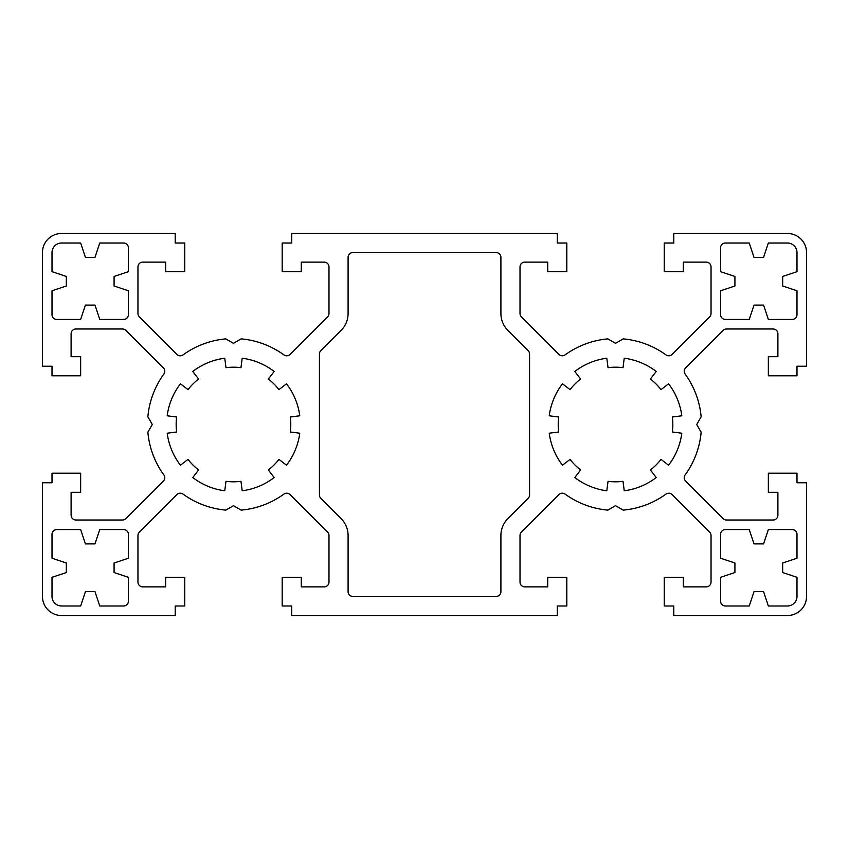 <?xml version="1.0" encoding="UTF-8"?>
<svg xmlns="http://www.w3.org/2000/svg" width="849" height="849" viewBox="0 0 849 849"><rect width="100%" height="100%" fill="white"/><g stroke="black" fill="none" stroke-linecap="round" stroke-linejoin="round"><path stroke-width="1.27" d="M507.904 330.388A23.878 23.878 0 0 1 500.91 313.504L500.91 257.353A4.776 4.776 0 0 0 496.134 252.578L352.866 252.578A4.776 4.776 0 0 0 348.09 257.353L348.09 313.504A23.878 23.878 0 0 1 341.096 330.388L320.837 350.648A4.776 4.776 0 0 0 319.436 354.022L319.436 494.978A4.776 4.776 0 0 0 320.837 498.352L341.096 518.612A23.878 23.878 0 0 1 348.09 535.496L348.09 591.647A4.776 4.776 0 0 0 352.866 596.423L496.134 596.423A4.776 4.776 0 0 0 500.91 591.647L500.91 535.496A23.878 23.878 0 0 1 507.904 518.612L528.163 498.352A4.776 4.776 0 0 0 529.564 494.978L529.564 354.022A4.776 4.776 0 0 0 528.163 350.648L507.904 330.388M278.939 389.617A57.308 57.308 0 0 0 268.358 379.036L274.174 371.459A66.859 66.859 0 0 0 242.198 358.214L240.957 367.681A57.308 57.308 0 0 0 225.993 367.681L224.752 358.214A66.859 66.859 0 0 0 192.776 371.459L198.592 379.036A57.308 57.308 0 0 0 188.011 389.617L180.434 383.801A66.859 66.859 0 0 0 167.189 415.777L176.656 417.018A57.308 57.308 0 0 0 176.656 431.982L167.189 433.223A66.859 66.859 0 0 0 180.434 465.199L188.011 459.383A57.308 57.308 0 0 0 198.592 469.964L192.776 477.541A66.859 66.859 0 0 0 224.752 490.786L225.993 481.319A57.308 57.308 0 0 0 240.957 481.319L242.198 490.786A66.859 66.859 0 0 0 274.174 477.541L268.358 469.964A57.308 57.308 0 0 0 278.939 459.383L286.516 465.199A66.859 66.859 0 0 0 299.761 433.223L290.294 431.982A57.308 57.308 0 0 0 290.294 417.018L299.761 415.777A66.859 66.859 0 0 0 286.516 383.801L278.939 389.617M574.826 477.541A66.859 66.859 0 0 0 606.802 490.786L608.043 481.319A57.308 57.308 0 0 0 623.007 481.319L624.248 490.786A66.859 66.859 0 0 0 656.224 477.541L650.408 469.964A57.308 57.308 0 0 0 660.989 459.383L668.566 465.199A66.859 66.859 0 0 0 681.811 433.223L672.344 431.982A57.308 57.308 0 0 0 672.344 417.018L681.811 415.777A66.859 66.859 0 0 0 668.566 383.801L660.989 389.617A57.308 57.308 0 0 0 650.408 379.036L656.224 371.459A66.859 66.859 0 0 0 624.248 358.214L623.007 367.681A57.308 57.308 0 0 0 608.043 367.681L606.802 358.214A66.859 66.859 0 0 0 574.826 371.459L580.642 379.036A57.308 57.308 0 0 0 570.061 389.617L562.484 383.801A66.859 66.859 0 0 0 549.239 415.777L558.706 417.018A57.308 57.308 0 0 0 558.706 431.982L549.239 433.223A66.859 66.859 0 0 0 562.484 465.199L570.061 459.383A57.308 57.308 0 0 0 580.642 469.964L574.826 477.541M725.364 243.026A4.776 4.776 0 0 0 720.589 247.802L720.589 271.68L734.916 276.456L734.916 286.007L720.589 290.783L720.589 314.661A4.776 4.776 0 0 0 725.364 319.436L749.243 319.436L754.018 305.109L763.569 305.109L768.345 319.436L792.223 319.436A4.776 4.776 0 0 0 796.999 314.661L796.999 290.783L782.672 286.007L782.672 276.456L796.999 271.68L796.999 252.578A9.551 9.551 0 0 0 787.447 243.026L768.345 243.026L763.569 257.353L754.018 257.353L749.243 243.026L725.364 243.026M52.001 534.339L52.001 558.217L66.328 562.993L66.328 572.544L52.001 577.32L52.001 596.423A9.551 9.551 0 0 0 61.553 605.974L80.655 605.974L85.431 591.647L94.982 591.647L99.758 605.974L123.636 605.974A4.776 4.776 0 0 0 128.411 601.198L128.411 577.32L114.084 572.544L114.084 562.993L128.411 558.217L128.411 534.339A4.776 4.776 0 0 0 123.636 529.564L99.758 529.564L94.982 543.891L85.431 543.891L80.655 529.564L56.777 529.564A4.776 4.776 0 0 0 52.001 534.339M56.777 319.436L80.655 319.436L85.431 305.109L94.982 305.109L99.758 319.436L123.636 319.436A4.776 4.776 0 0 0 128.411 314.661L128.411 290.783L114.084 286.007L114.084 276.456L128.411 271.68L128.411 247.802A4.776 4.776 0 0 0 123.636 243.026L99.758 243.026L94.982 257.353L85.431 257.353L80.655 243.026L61.553 243.026A9.551 9.551 0 0 0 52.001 252.578L52.001 271.68L66.328 276.456L66.328 286.007L52.001 290.783L52.001 314.661A4.776 4.776 0 0 0 56.777 319.436M734.916 572.544L720.589 577.32L720.589 601.198A4.776 4.776 0 0 0 725.364 605.974L749.243 605.974L754.018 591.647L763.569 591.647L768.345 605.974L787.447 605.974A9.551 9.551 0 0 0 796.999 596.423L796.999 577.32L782.672 572.544L782.672 562.993L796.999 558.217L796.999 534.339A4.776 4.776 0 0 0 792.223 529.564L768.345 529.564L763.569 543.891L754.018 543.891L749.243 529.564L725.364 529.564A4.776 4.776 0 0 0 720.589 534.339L720.589 558.217L734.916 562.993L734.916 572.544M557.262 605.974L557.262 615.525L291.738 615.525L291.738 605.974L282.186 605.974L282.186 577.32L301.289 577.32L301.289 586.871L324.212 586.871A4.776 4.776 0 0 0 328.988 582.096L328.988 535.496A4.776 4.776 0 0 0 327.587 532.121L290.082 494.606A4.776 4.776 0 0 0 283.895 494.118A85.961 85.961 0 0 1 241.148 510.122L233.475 505.686L225.802 510.122A85.961 85.961 0 0 1 183.055 494.118A4.776 4.776 0 0 0 176.868 494.606L139.363 532.121A4.776 4.776 0 0 0 137.963 535.496L137.963 582.096A4.776 4.776 0 0 0 142.738 586.871L165.661 586.871L165.661 577.32L184.764 577.32L184.764 605.974L175.212 605.974L175.212 615.525L61.553 615.525A19.102 19.102 0 0 1 42.45 596.423L42.45 482.763L52.001 482.763L52.001 473.211L80.655 473.211L80.655 492.314L71.104 492.314L71.104 515.237A4.776 4.776 0 0 0 75.879 520.013L122.479 520.013A4.776 4.776 0 0 0 125.854 518.612L163.369 481.107A4.776 4.776 0 0 0 163.857 474.92A85.961 85.961 0 0 1 147.853 432.173L152.289 424.5L147.853 416.827A85.961 85.961 0 0 1 163.857 374.08A4.776 4.776 0 0 0 163.369 367.893L125.854 330.388A4.776 4.776 0 0 0 122.479 328.988L75.879 328.988A4.776 4.776 0 0 0 71.104 333.763L71.104 356.686L80.655 356.686L80.655 375.789L52.001 375.789L52.001 366.237L42.45 366.237L42.45 252.578A19.102 19.102 0 0 1 61.553 233.475L175.212 233.475L175.212 243.026L184.764 243.026L184.764 271.68L165.661 271.68L165.661 262.129L142.738 262.129A4.776 4.776 0 0 0 137.963 266.904L137.963 313.504A4.776 4.776 0 0 0 139.363 316.879L176.868 354.394A4.776 4.776 0 0 0 183.055 354.882A85.961 85.961 0 0 1 225.802 338.878L233.475 343.314L241.148 338.878A85.961 85.961 0 0 1 283.895 354.882A4.776 4.776 0 0 0 290.082 354.394L327.587 316.879A4.776 4.776 0 0 0 328.988 313.504L328.988 266.904A4.776 4.776 0 0 0 324.212 262.129L301.289 262.129L301.289 271.68L282.186 271.68L282.186 243.026L291.738 243.026L291.738 233.475L557.262 233.475L557.262 243.026L566.814 243.026L566.814 271.68L547.711 271.68L547.711 262.129L524.788 262.129A4.776 4.776 0 0 0 520.013 266.904L520.013 313.504A4.776 4.776 0 0 0 521.413 316.879L558.918 354.394A4.776 4.776 0 0 0 565.105 354.882A85.961 85.961 0 0 1 607.852 338.878L615.525 343.314L623.198 338.878A85.961 85.961 0 0 1 665.945 354.882A4.776 4.776 0 0 0 672.132 354.394L709.637 316.879A4.776 4.776 0 0 0 711.038 313.504L711.038 266.904A4.776 4.776 0 0 0 706.262 262.129L683.339 262.129L683.339 271.68L664.236 271.68L664.236 243.026L673.788 243.026L673.788 233.475L787.447 233.475A19.102 19.102 0 0 1 806.55 252.578L806.55 366.237L796.999 366.237L796.999 375.789L768.345 375.789L768.345 356.686L777.896 356.686L777.896 333.763A4.776 4.776 0 0 0 773.121 328.988L726.521 328.988A4.776 4.776 0 0 0 723.146 330.388L685.631 367.893A4.776 4.776 0 0 0 685.143 374.08A85.961 85.961 0 0 1 701.147 416.827L696.711 424.5L701.147 432.173A85.961 85.961 0 0 1 685.143 474.92A4.776 4.776 0 0 0 685.631 481.107L723.146 518.612A4.776 4.776 0 0 0 726.521 520.013L773.121 520.013A4.776 4.776 0 0 0 777.896 515.237L777.896 492.314L768.345 492.314L768.345 473.211L796.999 473.211L796.999 482.763L806.55 482.763L806.55 596.423A19.102 19.102 0 0 1 787.447 615.525L673.788 615.525L673.788 605.974L664.236 605.974L664.236 577.32L683.339 577.32L683.339 586.871L706.262 586.871A4.776 4.776 0 0 0 711.038 582.096L711.038 535.496A4.776 4.776 0 0 0 709.637 532.121L672.132 494.606A4.776 4.776 0 0 0 665.945 494.118A85.961 85.961 0 0 1 623.198 510.122L615.525 505.686L607.852 510.122A85.961 85.961 0 0 1 565.105 494.118A4.776 4.776 0 0 0 558.918 494.606L521.413 532.121A4.776 4.776 0 0 0 520.013 535.496L520.013 582.096A4.776 4.776 0 0 0 524.788 586.871L547.711 586.871L547.711 577.32L566.814 577.32L566.814 605.974L557.262 605.974"/></g></svg>

